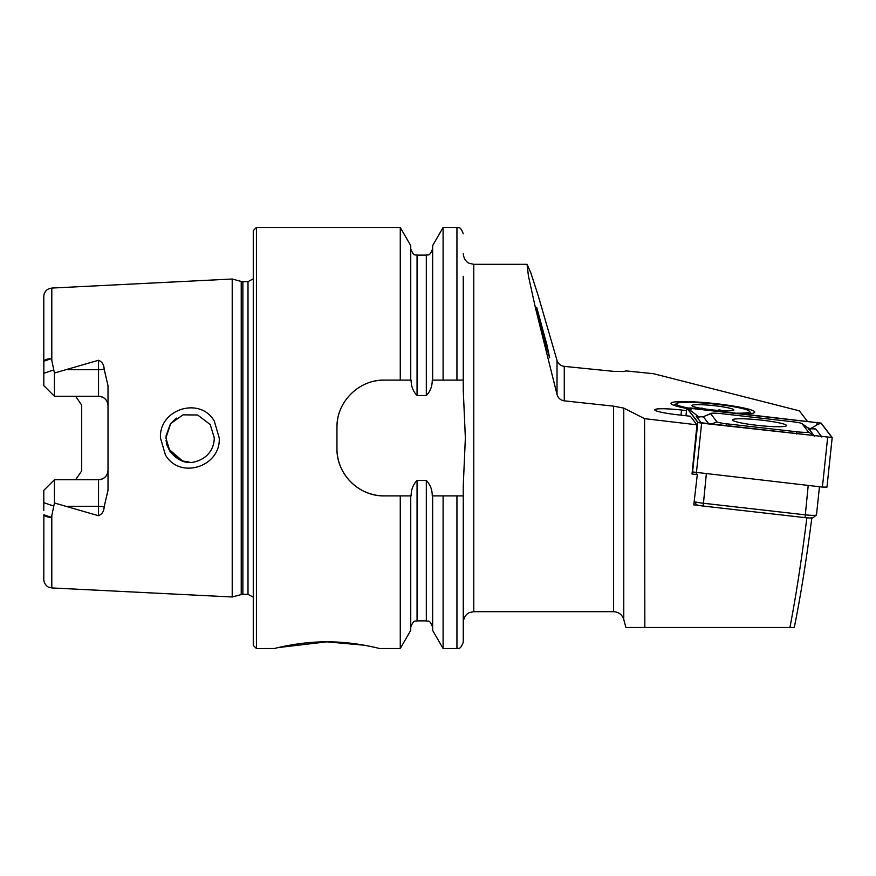 <?xml version="1.0" encoding="UTF-8"?>
<svg xmlns="http://www.w3.org/2000/svg" width="876" height="876" viewBox="0 0 876 876"><rect width="100%" height="100%" fill="white"/><g stroke="black" fill="none" stroke-linecap="round" stroke-linejoin="round"><path stroke-width="1.31" d="M214.324 421.148L219.241 438C220.851 466.831 179.766 479.917 165.411 454.907L160.461 438C158.841 408.993 200.221 396.171 214.324 421.148M214.313 438L210.262 424.575L197.658 414.994L183.062 414.841L170.678 423.557L165.914 438L169.988 451.458C178.255 461.258 187.092 464.554 196.498 461.356C202.422 459.495 206.999 456.21 210.218 451.49C212.704 447.932 214.072 443.431 214.313 438M543.492 336.778L549.58 357.704L547.117 345.593L536.681 307.257L543.492 336.778M811.855 517.661C806.358 560.202 800.511 596.808 794.291 627.468L625.913 627.468L644.835 627.468L644.583 418.662L623.767 408.106L623.767 619.485L625.913 627.468M699.519 505.518L693.781 504.872L697.307 474.639L692.007 474.025L696.957 424.816L690.387 416.231L677.236 414.742A24.736 2.573 -174 0 1 654.788 409.782A24.736 2.573 -174 0 1 681.528 410.034L686.51 410.603M686.729 408.457A42.103 4.38 -174 0 1 671.18 403.814A42.103 4.38 -174 0 1 671.005 403.332A42.103 4.38 -174 0 1 713.338 403.398A42.103 4.38 -174 0 1 754.74 412.18A42.103 4.38 -174 0 1 754.466 412.607A42.103 4.38 -174 0 1 743.801 413.954M364.35 645.24L326.945 641.834C355.207 641.67 380.206 648.744 379.582 648.525C380.206 648.744 355.196 641.67 326.945 641.834C298.716 641.67 273.706 648.733 274.319 648.525C273.706 648.744 298.628 641.681 326.945 641.834L278.349 647.55M104.134 369.07A9.472 3.241 0 0 1 98.539 369.694L98.539 396.259C104.397 396.905 107.551 400.069 108.011 405.73A9.472 9.472 0 0 0 98.539 396.259L54.422 396.259L54.422 373.012L98.539 360.266C102.142 361.843 104.003 364.777 104.134 369.07L108.011 385.736L108.011 490.264L104.134 506.93A9.472 3.241 0 0 0 98.539 506.306L98.539 515.734C102.142 514.157 104.003 511.223 104.134 506.93M168.52 448.939L182.69 461.05M189.709 462.21L182.328 460.929M182.285 460.907L170.426 452.093M170.393 452.049L167.119 445.566M167.031 445.304L166.046 440.661M232.217 438L232.217 279.017L241.228 281.437L241.228 594.563L232.217 596.983L232.217 438M253.274 438L253.274 230.64L256.427 227.475L256.427 648.525L253.274 645.36L253.274 438M807.278 421.17L799.372 410.844L653.529 373.713L625.913 370.898L623.767 371.544L613.605 371.358L564.275 366.376C560.509 365.763 558.089 363.781 557.026 360.441L538.171 295.562L530.834 272.83L527.056 264.322L528.447 276.148L535.477 308.013L557.026 394.452C558.078 398.043 560.498 400.179 564.275 400.836L613.605 406.168L623.767 408.106M463.262 327.186L463.262 380.107L432.262 380.107C432.24 386.316 430.269 391.452 426.316 395.525L417.053 395.525C413.1 391.441 411.118 386.294 411.107 380.107L384.312 380.107C358.821 379.604 336.428 401.985 336.953 427.477L336.953 448.523C336.439 473.916 358.711 496.385 384.312 495.893L411.107 495.893C411.129 489.662 413.111 484.527 417.053 480.475L426.316 480.475C430.258 484.527 432.24 489.673 432.262 495.893L463.262 495.893L463.262 622.201L463.262 485.819L465.364 438L463.262 390.181L463.262 276.312M400.266 380.107L400.266 227.475L256.427 227.475M108.011 470.27A9.472 9.472 0 0 1 98.539 479.741C104.397 479.095 107.551 475.931 108.011 470.27A9.472 9.472 0 0 1 98.539 479.741L54.422 479.741L54.422 502.988L98.539 515.734M75.599 396.259L81.698 405.106L81.698 470.894L75.599 479.741M54.422 396.259L43.8 385.637L43.855 361.208C44.61 359.729 47.14 358.864 51.432 358.613L54.422 373.012M463.262 485.37L464.214 464.313M696.957 424.816L644.583 418.662M464.214 411.687L463.262 390.63M697.307 474.639L695.807 472.668M51.804 515.986L51.804 587.938L48.706 587.183C49.264 587.763 43.877 585.026 43.8 579.529L43.855 514.792C44.61 516.271 47.14 517.136 51.432 517.387L54.422 502.988M54.422 479.741L43.8 490.363L43.8 510.511M43.8 365.489L43.8 296.471C43.931 293.044 45.519 290.514 48.53 288.894L51.804 288.062L232.217 279.017M456.944 227.475L456.944 380.107L443.103 380.107L443.103 227.475L456.944 227.475C458.345 228.581 459.977 224.957 463.262 233.793M432.635 380.107L432.635 245.619L443.103 227.475M410.735 380.107L410.735 245.619L400.266 227.475M456.944 495.893L456.944 648.525C458.104 647.517 459.955 651.032 463.262 642.207L463.262 495.893M456.944 648.525L443.103 648.525L443.103 495.893M443.103 648.525L432.635 630.381L432.635 495.893M400.266 495.893L400.266 648.525L410.735 630.381L410.735 495.893M375.497 647.539L370.69 646.477M370.614 646.466L364.416 645.251M176.328 418.104L170.448 423.875M170.404 423.94L165.98 436.128M384.312 380.107A47.37 47.37 0 0 0 375.037 381.027M337.873 418.17A47.37 47.37 0 0 0 336.953 427.477M336.953 448.523A47.37 47.37 0 0 0 384.312 495.893M51.432 358.613L43.855 361.208M51.432 517.387L43.855 514.792M789.922 627.468C795.955 596.315 801.606 559.72 806.884 517.683M694.197 501.521A10.523 1.095 6 0 0 703.231 503.229L805.11 514.814A10.523 1.095 6 0 0 816.421 515.022A10.523 1.095 6 0 0 816.487 514.913L819.465 486.738M816.421 515.022L812.972 517.782A7.369 0.766 -174 0 1 805.044 517.628L703.176 506.043A7.369 0.766 -174 0 1 696.519 504.653L694.164 501.773L696.519 504.653M761.846 420.173A27.156 2.825 6 0 0 732.489 419.9A27.156 2.825 6 0 0 757.138 425.331A27.156 2.825 6 0 0 786.506 425.605A27.156 2.825 6 0 0 761.846 420.173M716.886 421.783A10.523 1.095 6 0 0 726.401 423.776L796.93 431.791A10.523 1.095 6 0 0 808.274 431.791L802.098 423.732A10.523 1.095 6 0 0 801.989 423.623A10.523 1.095 6 0 0 792.583 421.739L722.054 413.713A10.523 1.095 6 0 0 710.874 413.428A10.523 1.095 6 0 0 710.721 413.724L716.886 421.783L711.389 424.269M697.833 422.385L832.2 437.562L821.162 423.119L686.784 407.942L697.833 422.385L692.587 471.945L822.411 487.078L826.966 487.122L832.178 437.606M701.654 423.163L831.981 437.496L820.954 423.097L691.317 408.008L687.014 408.008L698.073 422.451L701.654 423.163M699.081 417.14L690.737 410.669L691.317 408.008M807.694 427.696L810.344 428.747L816.75 425.002L817.33 422.341M701.479 423.152L696.223 416.286L698.643 417.031M810.344 428.747L815.764 428.977L821.94 437.036M710.874 413.428L703.351 416.691L710.721 413.724M814.636 436.336L808.318 428.134L810.727 429.12L808.756 429.328M687.156 407.811A36.836 3.833 -174 0 1 676.48 403.507A36.836 3.833 -174 0 1 709.045 403.529A36.836 3.833 -174 0 1 749.352 411.205A36.836 3.833 -174 0 1 736.935 413.176M715.057 410.176A21.057 2.19 -174 0 1 692.029 405.785A21.057 2.19 -174 0 1 710.688 405.336A21.057 2.19 -174 0 1 733.672 410.187A21.057 2.19 -174 0 1 715.057 410.176M719.853 410.559L719.952 409.574L717.553 410.395M701.862 408.479L701.917 407.887M242.871 281.645L248.007 281.645L248.007 594.355L242.871 594.355L242.871 281.645L241.228 281.437M613.605 406.168L613.605 611.678C618.752 611.995 622.135 614.591 623.767 619.485M51.804 360.014L51.804 288.062M463.262 622.201C464.214 614.087 469.744 612.412 469.613 612.543L473.785 611.678L473.785 264.322L527.056 264.322M564.275 366.376L564.275 400.836M557.026 360.441L557.026 394.452M426.316 395.525L426.316 255.113C427.641 253.985 429.185 257.774 432.635 248.795M417.053 395.525L417.053 255.113C415.815 254.073 414.041 257.621 410.735 248.795M432.635 627.205C429.098 618.084 427.904 622.179 426.316 620.887L426.316 480.475M426.316 620.887L417.053 620.887L417.053 480.475M67.791 369.694L98.539 369.694L98.539 360.266M53.71 369.935L43.8 373.329M98.539 479.741L98.539 506.306L67.791 506.306M53.71 506.065L43.8 502.671M680.991 415.169L681.528 410.034M706.341 473.872L703.176 506.043M805.044 517.628L808.209 485.457M696.628 473.741L696.727 472.777M696.398 472.744L701.632 423.185M686.784 407.942L685.963 415.728L686.806 407.997M822.411 487.078L827.645 437.518M690.737 410.669L687.014 408.008M816.75 425.002L820.954 423.097M725.93 425.922L726.401 423.776M696.223 416.286L703.527 416.976L708.892 423.995M815.764 428.977L808.46 428.287L802.098 423.732M814.1 435.952L808.274 431.791M796.448 433.949L796.93 431.791M242.871 594.355L241.228 594.563M248.007 594.355L253.274 597.18M473.785 264.322L469.229 263.282C469.328 263.446 464.028 261.431 463.262 253.799M473.785 611.678L613.605 611.678M51.804 587.938L232.217 596.983M426.316 255.113L417.053 255.113M417.053 620.887C415.815 621.927 414.041 618.379 410.735 627.205M400.266 648.525L379.582 648.525M274.319 648.525L256.427 648.525M248.007 281.645L253.274 278.82M826.966 487.122L832.2 437.562M801.989 423.623L808.318 428.134M698.194 416.877L703.34 416.691M749.352 411.205L751.247 413.527M676.48 403.507L674.137 405.38"/></g></svg>
